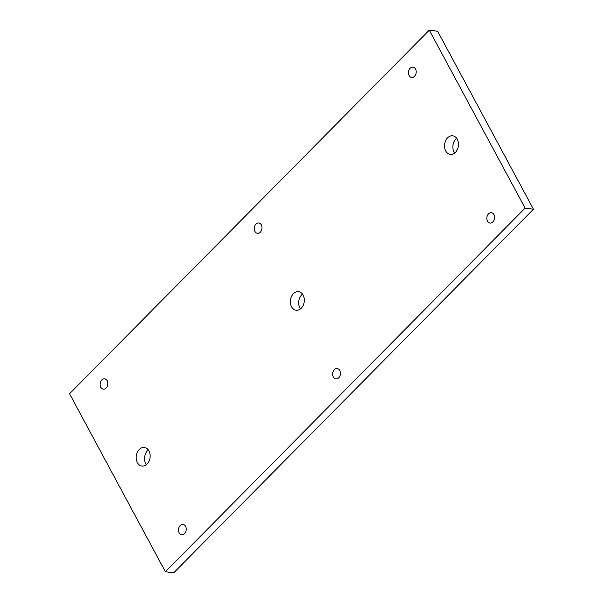 <?xml version="1.0" encoding="UTF-8"?>
<svg xmlns="http://www.w3.org/2000/svg" width="603" height="603" viewBox="0 0 603 603"><rect width="100%" height="100%" fill="white"/><g stroke="black" fill="none" stroke-linecap="round" stroke-linejoin="round"><path stroke-width="0.9" d="M429.291 30.15L525.115 208.11L165.373 571.727L69.556 393.774L429.291 30.15L437.627 31.273L533.444 209.226L173.709 572.85L165.373 571.727M291.55 306.784A9.377 6.934 97.7 0 1 291.483 296.488A9.377 6.934 97.7 0 1 298.583 291.648A9.377 6.934 97.7 0 1 303.113 295.093A9.377 6.934 97.7 0 1 303.188 305.389A9.377 6.934 97.7 0 1 296.088 310.228A9.377 6.934 97.7 0 1 291.55 306.784M445.723 150.946A9.377 6.934 97.7 0 1 445.655 140.65A9.377 6.934 97.7 0 1 452.755 135.811A9.377 6.934 97.7 0 1 457.285 139.255A9.377 6.934 97.7 0 1 457.36 149.552A9.377 6.934 97.7 0 1 450.26 154.391A9.377 6.934 97.7 0 1 445.723 150.946M137.378 462.622A9.377 6.934 97.7 0 1 137.311 452.333A9.377 6.934 97.7 0 1 144.411 447.486A9.377 6.934 97.7 0 1 148.941 450.931A9.377 6.934 97.7 0 1 149.016 461.227A9.377 6.934 97.7 0 1 141.909 466.066A9.377 6.934 97.7 0 1 137.378 462.622M254.926 231.386A5.208 3.852 97.7 0 1 254.881 225.665A5.208 3.852 97.7 0 1 258.83 222.982A5.208 3.852 97.7 0 1 261.348 224.896A5.208 3.852 97.7 0 1 261.385 230.61A5.208 3.852 97.7 0 1 257.443 233.301A5.208 3.852 97.7 0 1 254.926 231.386M100.746 387.224A5.208 3.852 97.7 0 1 100.709 381.503A5.208 3.852 97.7 0 1 104.651 378.82A5.208 3.852 97.7 0 1 107.176 380.734A5.208 3.852 97.7 0 1 107.213 386.448A5.208 3.852 97.7 0 1 103.264 389.139A5.208 3.852 97.7 0 1 100.746 387.224M409.098 75.548A5.208 3.852 97.7 0 1 409.053 69.827A5.208 3.852 97.7 0 1 413.002 67.137A5.208 3.852 97.7 0 1 415.52 69.051A5.208 3.852 97.7 0 1 415.557 74.772A5.208 3.852 97.7 0 1 411.615 77.463A5.208 3.852 97.7 0 1 409.098 75.548M487.495 221.15A5.208 3.852 97.7 0 1 487.45 215.429A5.208 3.852 97.7 0 1 491.4 212.738A5.208 3.852 97.7 0 1 493.917 214.653A5.208 3.852 97.7 0 1 493.955 220.374A5.208 3.852 97.7 0 1 490.013 223.065A5.208 3.852 97.7 0 1 487.495 221.15M333.323 376.988A5.208 3.852 97.7 0 1 333.278 371.267A5.208 3.852 97.7 0 1 337.228 368.576A5.208 3.852 97.7 0 1 339.745 370.491A5.208 3.852 97.7 0 1 339.783 376.212A5.208 3.852 97.7 0 1 335.841 378.903A5.208 3.852 97.7 0 1 333.323 376.988M179.144 532.826A5.208 3.852 97.7 0 1 179.106 527.105A5.208 3.852 97.7 0 1 183.056 524.422A5.208 3.852 97.7 0 1 185.573 526.336A5.208 3.852 97.7 0 1 185.611 532.05A5.208 3.852 97.7 0 1 181.669 534.74A5.208 3.852 97.7 0 1 179.144 532.826M525.115 208.11L533.444 209.226M300.505 308.887A9.377 6.934 97.7 0 1 299.887 307.907A9.377 6.934 97.7 0 1 302.495 294.113M454.677 153.049A9.377 6.934 97.7 0 1 454.059 152.069A9.377 6.934 97.7 0 1 456.667 138.275M146.333 464.725A9.377 6.934 97.7 0 1 145.715 463.745A9.377 6.934 97.7 0 1 148.323 449.951"/></g></svg>
